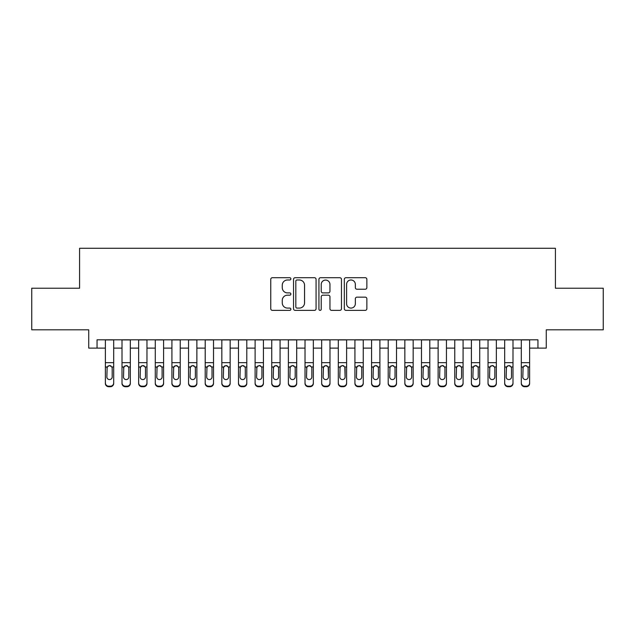 <?xml version="1.0" encoding="UTF-8"?>
<svg xmlns="http://www.w3.org/2000/svg" width="635" height="635" viewBox="0 0 635 635"><rect width="100%" height="100%" fill="white"/><g stroke="black" fill="none" stroke-linecap="round" stroke-linejoin="round"><path stroke-width="0.95" d="M290.878 278.852A1.143 1.143 0 0 0 289.735 277.709L272.383 277.709A1.635 1.635 0 0 0 270.756 279.344L270.756 308.737A1.635 1.635 0 0 0 272.383 310.372L289.735 310.372A1.143 1.143 0 0 0 290.878 309.229A1.143 1.143 0 0 0 289.735 308.086L287.488 308.086A5.223 5.223 0 0 1 282.265 302.863L282.265 300.411A5.223 5.223 0 0 1 287.488 295.188L289.735 295.188A1.143 1.143 0 0 0 290.878 294.045A1.143 1.143 0 0 0 289.735 292.902L287.488 292.902A5.223 5.223 0 0 1 282.265 287.671L282.265 285.226A5.223 5.223 0 0 1 287.488 279.995L289.735 279.995A1.143 1.143 0 0 0 290.878 278.852M365.228 289.227A1.635 1.635 0 0 0 366.863 287.591L366.863 279.344A1.635 1.635 0 0 0 365.228 277.709L345.956 277.709A1.635 1.635 0 0 0 344.321 279.344L344.321 308.737A1.635 1.635 0 0 0 345.956 310.372L365.228 310.372A1.635 1.635 0 0 0 366.863 308.737L366.863 298.775A1.635 1.635 0 0 0 365.228 297.14L356.981 297.14A1.635 1.635 0 0 0 355.346 298.775L355.346 303.72A4.366 4.366 0 0 1 350.98 308.086A4.366 4.366 0 0 1 346.607 303.72L346.607 284.369A4.366 4.366 0 0 1 350.98 279.995A4.366 4.366 0 0 1 355.346 284.369L355.346 287.591A1.635 1.635 0 0 0 356.981 289.227L365.228 289.227M97.052 348.115L97.052 339.796L537.948 339.796L537.948 348.115L546.267 348.115L546.267 329.811L603.25 329.811L603.25 288.219L555.419 288.219L555.419 248.285L79.581 248.285L79.581 288.219L31.75 288.219L31.75 329.811L88.733 329.811L88.733 348.115L105.37 348.115M316.071 279.344A1.635 1.635 0 0 0 314.436 277.709L295.164 277.709A1.635 1.635 0 0 0 293.537 279.344L293.537 308.737A1.635 1.635 0 0 0 295.164 310.372L314.436 310.372A1.635 1.635 0 0 0 316.071 308.737L316.071 279.344M320.564 277.709L339.836 277.709A1.635 1.635 0 0 1 341.463 279.344L341.463 308.737A1.635 1.635 0 0 1 339.836 310.372L331.589 310.372A1.635 1.635 0 0 1 329.954 308.737L329.954 296.815A1.635 1.635 0 0 0 328.319 295.188L322.85 295.188A1.635 1.635 0 0 0 321.215 296.815L321.215 309.229A1.143 1.143 0 0 1 320.072 310.372A1.143 1.143 0 0 1 318.929 309.229L318.929 279.344A1.635 1.635 0 0 1 320.564 277.709M113.689 348.115L122.007 348.115M130.326 348.115L138.644 348.115M146.963 348.115L155.281 348.115M163.6 348.115L171.918 348.115M180.237 348.115L188.555 348.115M196.874 348.115L205.2 348.115M213.519 348.115L221.837 348.115M230.156 348.115L238.474 348.115M246.793 348.115L255.111 348.115M263.43 348.115L271.748 348.115M280.067 348.115L288.385 348.115M296.704 348.115L305.022 348.115M313.341 348.115L321.659 348.115M329.978 348.115L338.296 348.115M346.615 348.115L354.933 348.115M363.252 348.115L371.57 348.115M379.889 348.115L388.207 348.115M396.526 348.115L404.844 348.115M413.163 348.115L421.481 348.115M429.8 348.115L438.126 348.115M446.445 348.115L454.763 348.115M463.082 348.115L471.4 348.115M479.719 348.115L488.037 348.115M496.356 348.115L504.674 348.115M512.993 348.115L521.311 348.115M529.63 348.115L537.948 348.115M296.966 279.995A1.143 1.143 0 0 0 295.823 281.138L295.823 306.943A1.143 1.143 0 0 0 296.966 308.086L299.331 308.086A5.223 5.223 0 0 0 304.554 302.863L304.554 285.226A5.223 5.223 0 0 0 299.331 279.995L296.966 279.995M329.954 284.448A4.366 4.366 0 0 0 325.58 280.075A4.366 4.366 0 0 0 321.215 284.448L321.215 291.267A1.635 1.635 0 0 0 322.85 292.902L328.319 292.902A1.635 1.635 0 0 0 329.954 291.267L329.954 284.448M105.37 367.482L105.37 382.889A3.326 3.302 -0 0 0 108.696 386.191L110.363 386.191A3.326 3.302 -0 0 0 113.689 382.889L113.689 383.413A3.326 3.302 180 0 1 110.363 386.715L110.363 386.191M112.189 376.944L112.189 368.181L112.189 376.944A2.659 2.643 180 0 1 109.53 379.587A2.659 2.643 180 0 0 112.189 376.944M106.87 377.468L106.87 376.944A2.659 2.643 180 0 0 109.53 379.587M108.141 365.903L106.87 367.975M110.919 365.903L109.53 365.506L111.895 366.959L112.189 368.181M113.689 339.796L113.689 382.889M105.37 339.796L105.37 383.413A3.326 3.302 180 0 0 108.696 386.715L110.363 386.715M105.37 366.959L107.164 366.959L106.87 376.944M107.164 366.959L109.53 365.506M122.007 367.482L122.007 383.413A3.326 3.302 180 0 0 125.333 386.715L127 386.715L127 386.191A3.326 3.302 0 0 0 130.326 382.889L130.326 383.413A3.326 3.302 180 0 1 127 386.715M128.834 376.944L128.834 368.181L128.834 376.944A2.659 2.643 180 0 1 126.167 379.587A2.659 2.643 180 0 0 128.834 376.944M123.507 377.468L123.507 376.944A2.659 2.643 180 0 0 126.167 379.587M124.777 365.903L123.507 367.975M127.556 365.903L126.167 365.506L128.532 366.959L128.834 368.181M138.644 367.482L138.644 383.413A3.326 3.302 180 0 0 141.97 386.715L143.637 386.715L143.637 386.191A3.326 3.302 0 0 0 146.963 382.889L146.963 383.413A3.326 3.302 180 0 1 143.637 386.715M145.471 376.944L145.471 368.181L145.471 376.944A2.659 2.643 180 0 1 142.804 379.587A2.659 2.643 180 0 0 145.471 376.944M140.144 377.468L140.144 376.944A2.659 2.643 180 0 0 142.804 379.587M141.414 365.903L140.144 367.975M144.193 365.903L142.804 365.506L145.177 366.959L145.471 368.181M155.281 367.482L155.281 383.413A3.326 3.302 180 0 0 158.615 386.715L160.274 386.715L160.274 386.191A3.326 3.302 0 0 0 163.6 382.889L163.6 383.413A3.326 3.302 180 0 1 160.274 386.715M162.108 376.944L162.108 368.181L162.108 376.944A2.659 2.643 180 0 1 159.441 379.587A2.659 2.643 180 0 0 162.108 376.944M156.781 377.468L156.781 376.944A2.659 2.643 180 0 0 159.441 379.587M158.052 365.903L156.781 367.975M160.83 365.903L159.441 365.506L161.814 366.959L162.108 368.181M171.918 367.482L171.918 383.413A3.326 3.302 180 0 0 175.252 386.715L176.911 386.715L176.911 386.191A3.326 3.302 0 0 0 180.237 382.889L180.237 383.413A3.326 3.302 180 0 1 176.911 386.715M178.745 376.944L178.745 368.181L178.745 376.944A2.659 2.643 180 0 1 176.078 379.587A2.659 2.643 180 0 0 178.745 376.944M173.418 377.468L173.418 376.944A2.659 2.643 180 0 0 176.078 379.587M174.689 365.903L173.418 367.975M177.467 365.903L176.078 365.506L178.451 366.959L178.745 368.181M130.326 339.796L130.326 383.413M122.007 339.796L122.007 382.889A3.326 3.302 0 0 0 125.333 386.191L127 386.191M125.333 386.191L125.333 386.715A3.326 3.302 180 0 1 122.007 383.413L122.007 382.889L122.007 383.413M122.007 366.959L123.801 366.959L123.507 376.944M123.801 366.959L126.167 365.506M146.963 339.796L146.963 383.413M138.644 339.796L138.644 382.889A3.326 3.302 0 0 0 141.97 386.191L143.637 386.191M141.97 386.191L141.97 386.715A3.326 3.302 180 0 1 138.644 383.413L138.644 382.889L138.644 383.413M138.644 366.959L140.438 366.959L140.144 376.944M140.438 366.959L142.804 365.506M163.6 339.796L163.6 383.413M155.281 339.796L155.281 382.889A3.326 3.302 0 0 0 158.615 386.191L160.274 386.191M158.615 386.191L158.615 386.715A3.326 3.302 180 0 1 155.281 383.413L155.281 382.889L155.281 383.413M155.281 366.959L157.075 366.959L156.781 376.944M157.075 366.959L159.441 365.506M180.237 339.796L180.237 383.413M171.918 339.796L171.918 382.889A3.326 3.302 0 0 0 175.252 386.191L176.911 386.191M175.252 386.191L175.252 386.715A3.326 3.302 180 0 1 171.918 383.413L171.918 382.889L171.918 383.413M171.918 366.959L173.712 366.959L173.418 376.944M173.712 366.959L176.078 365.506M188.555 367.482L188.555 383.413A3.326 3.302 180 0 0 191.889 386.715L193.548 386.715L193.548 386.191A3.326 3.302 0 0 0 196.874 382.889L196.874 383.413A3.326 3.302 180 0 1 193.548 386.715M195.382 376.944L195.382 368.181L195.382 376.944A2.659 2.643 180 0 1 192.715 379.587A2.659 2.643 180 0 0 195.382 376.944M190.055 377.468L190.055 376.944A2.659 2.643 180 0 0 192.715 379.587M191.325 365.903L190.055 367.975M194.104 365.903L192.715 365.506L195.088 366.959L195.382 368.181M196.874 339.796L196.874 383.413M188.555 339.796L188.555 382.889A3.326 3.302 0 0 0 191.889 386.191L193.548 386.191M191.889 386.191L191.889 386.715A3.326 3.302 180 0 1 188.555 383.413L188.555 382.889L188.555 383.413M188.555 366.959L190.349 366.959L190.055 376.944M190.349 366.959L192.715 365.506M205.2 367.482L205.2 383.413A3.326 3.302 180 0 0 208.526 386.715L210.185 386.715L210.185 386.191A3.326 3.302 0 0 0 213.519 382.889L213.519 383.413A3.326 3.302 180 0 1 210.185 386.715M212.019 376.944L212.019 368.181L212.019 376.944A2.659 2.643 180 0 1 209.359 379.587A2.659 2.643 180 0 0 212.019 376.944M206.692 377.468L206.692 376.944A2.659 2.643 180 0 0 209.359 379.587M207.97 365.903L206.692 367.975M210.749 365.903L209.359 365.506L211.725 366.959L212.019 368.181M213.519 339.796L213.519 383.413M205.2 339.796L205.2 382.889A3.326 3.302 0 0 0 208.526 386.191L210.185 386.191M208.526 386.191L208.526 386.715A3.326 3.302 180 0 1 205.2 383.413L205.2 382.889L205.2 383.413M205.2 366.959L206.986 366.959L206.692 376.944M206.986 366.959L209.359 365.506M221.837 367.482L221.837 383.413A3.326 3.302 180 0 0 225.163 386.715L226.822 386.715L226.822 386.191A3.326 3.302 0 0 0 230.156 382.889L230.156 383.413A3.326 3.302 180 0 1 226.822 386.715M228.656 376.944L228.656 368.181L228.656 376.944A2.659 2.643 180 0 1 225.996 379.587A2.659 2.643 180 0 0 228.656 376.944M223.329 377.468L223.329 376.944A2.659 2.643 180 0 0 225.996 379.587M224.607 365.903L223.329 367.975M227.386 365.903L225.996 365.506L228.362 366.959L228.656 368.181M230.156 339.796L230.156 383.413M221.837 339.796L221.837 382.889A3.326 3.302 0 0 0 225.163 386.191L226.822 386.191M225.163 386.191L225.163 386.715A3.326 3.302 180 0 1 221.837 383.413L221.837 382.889L221.837 383.413M221.837 366.959L223.623 366.959L223.329 376.944M223.623 366.959L225.996 365.506M238.474 367.482L238.474 383.413A3.326 3.302 180 0 0 241.8 386.715L243.459 386.715L243.459 386.191A3.326 3.302 0 0 0 246.793 382.889L246.793 383.413A3.326 3.302 180 0 1 243.459 386.715M245.293 376.944L245.293 368.181L245.293 376.944A2.659 2.643 180 0 1 242.633 379.587A2.659 2.643 180 0 0 245.293 376.944M239.966 377.468L239.966 376.944A2.659 2.643 180 0 0 242.633 379.587M241.244 365.903L239.966 367.975M244.023 365.903L242.633 365.506L244.999 366.959L245.293 368.181M246.793 339.796L246.793 383.413M238.474 339.796L238.474 382.889A3.326 3.302 0 0 0 241.8 386.191L243.459 386.191M241.8 386.191L241.8 386.715A3.326 3.302 180 0 1 238.474 383.413L238.474 382.889L238.474 383.413M238.474 366.959L240.26 366.959L239.966 376.944M240.26 366.959L242.633 365.506M255.111 367.482L255.111 383.413A3.326 3.302 180 0 0 258.437 386.715L260.104 386.715L260.104 386.191A3.326 3.302 0 0 0 263.43 382.889L263.43 383.413A3.326 3.302 180 0 1 260.104 386.715M261.93 376.944L261.93 368.181L261.93 376.944A2.659 2.643 180 0 1 259.27 379.587A2.659 2.643 180 0 0 261.93 376.944M256.603 377.468L256.603 376.944A2.659 2.643 180 0 0 259.27 379.587M257.881 365.903L256.603 367.975M260.66 365.903L259.27 365.506L261.636 366.959L261.93 368.181M263.43 339.796L263.43 383.413M255.111 339.796L255.111 382.889A3.326 3.302 0 0 0 258.437 386.191L260.104 386.191M258.437 386.191L258.437 386.715A3.326 3.302 180 0 1 255.111 383.413L255.111 382.889L255.111 383.413M255.111 366.959L256.905 366.959L256.603 376.944M256.905 366.959L259.27 365.506M271.748 367.482L271.748 383.413A3.326 3.302 180 0 0 275.074 386.715L276.741 386.715L276.741 386.191A3.326 3.302 0 0 0 280.067 382.889L280.067 383.413A3.326 3.302 180 0 1 276.741 386.715M278.567 376.944L278.567 368.181L278.567 376.944A2.659 2.643 180 0 1 275.908 379.587A2.659 2.643 180 0 0 278.567 376.944M273.24 377.468L273.24 376.944A2.659 2.643 180 0 0 275.908 379.587M274.518 365.903L273.24 367.975M277.297 365.903L275.908 365.506L278.273 366.959L278.567 368.181M280.067 339.796L280.067 383.413M271.748 339.796L271.748 382.889A3.326 3.302 0 0 0 275.074 386.191L276.741 386.191M275.074 386.191L275.074 386.715A3.326 3.302 180 0 1 271.748 383.413L271.748 382.889L271.748 383.413M271.748 366.959L273.542 366.959L273.24 376.944M273.542 366.959L275.908 365.506M288.385 367.482L288.385 383.413A3.326 3.302 180 0 0 291.711 386.715L293.378 386.715L293.378 386.191A3.326 3.302 0 0 0 296.704 382.889L296.704 383.413A3.326 3.302 180 0 1 293.378 386.715M295.204 376.944L295.204 368.181L295.204 376.944A2.659 2.643 180 0 1 292.544 379.587A2.659 2.643 180 0 0 295.204 376.944M289.885 377.468L289.885 376.944A2.659 2.643 180 0 0 292.544 379.587M291.155 365.903L289.885 367.975M293.934 365.903L292.544 365.506L294.91 366.959L295.204 368.181M296.704 339.796L296.704 383.413M288.385 339.796L288.385 382.889A3.326 3.302 0 0 0 291.711 386.191L293.378 386.191M291.711 386.191L291.711 386.715A3.326 3.302 180 0 1 288.385 383.413L288.385 382.889L288.385 383.413M288.385 366.959L290.179 366.959L289.885 376.944M290.179 366.959L292.544 365.506M305.022 367.482L305.022 383.413A3.326 3.302 180 0 0 308.348 386.715L310.015 386.715L310.015 386.191A3.326 3.302 0 0 0 313.341 382.889L313.341 383.413A3.326 3.302 180 0 1 310.015 386.715M311.841 376.944L311.841 368.181L311.841 376.944A2.659 2.643 180 0 1 309.181 379.587A2.659 2.643 180 0 0 311.841 376.944M306.522 377.468L306.522 376.944A2.659 2.643 180 0 0 309.181 379.587M307.792 365.903L306.522 367.975M310.571 365.903L309.181 365.506L311.547 366.959L311.841 368.181M313.341 339.796L313.341 383.413M305.022 339.796L305.022 382.889A3.326 3.302 0 0 0 308.348 386.191L310.015 386.191M308.348 386.191L308.348 386.715A3.326 3.302 180 0 1 305.022 383.413L305.022 382.889L305.022 383.413M305.022 366.959L306.816 366.959L306.522 376.944M306.816 366.959L309.181 365.506M329.978 339.796L329.978 383.413A3.326 3.302 180 0 1 326.652 386.715L326.652 386.191A3.326 3.302 0 0 0 329.978 382.889L329.978 383.413M321.659 339.796L321.659 382.889A3.326 3.302 0 0 0 324.985 386.191L326.652 386.191M324.985 386.191L324.985 386.715A3.326 3.302 180 0 1 321.659 383.413A3.326 3.302 180 0 0 324.985 386.715L326.652 386.715M328.184 366.959L328.478 376.944A2.659 2.643 180 0 1 325.818 379.587A2.659 2.643 180 0 1 323.159 376.944L323.453 366.959L325.818 365.506L328.184 366.959L329.978 366.959M321.659 383.413L321.659 367.482M346.615 339.796L346.615 383.413A3.326 3.302 180 0 1 343.289 386.715L343.289 386.191A3.326 3.302 0 0 0 346.615 382.889L346.615 383.413M338.296 339.796L338.296 382.889A3.326 3.302 0 0 0 341.622 386.191L343.289 386.191M341.622 386.191L341.622 386.715A3.326 3.302 180 0 1 338.296 383.413A3.326 3.302 180 0 0 341.622 386.715L343.289 386.715M344.821 366.959L345.115 376.944A2.659 2.643 180 0 1 342.455 379.587A2.659 2.643 180 0 1 339.796 376.944L340.09 366.959L342.455 365.506L344.821 366.959L346.615 366.959M338.296 383.413L338.296 367.482M325.818 379.587A2.659 2.643 180 0 0 328.478 376.944L328.478 368.181M323.159 377.468L323.159 376.944M324.429 365.903L323.159 367.975M327.208 365.903L325.818 365.506M342.455 379.587A2.659 2.643 180 0 0 345.115 376.944L345.115 368.181M339.796 377.468L339.796 376.944M341.066 365.903L339.796 367.975M343.845 365.903L342.455 365.506M354.933 367.482L354.933 383.413A3.326 3.302 180 0 0 358.259 386.715L359.926 386.715L359.926 386.191A3.326 3.302 0 0 0 363.252 382.889L363.252 383.413A3.326 3.302 180 0 1 359.926 386.715M361.759 376.944L361.759 368.181L361.759 376.944A2.659 2.643 180 0 1 359.092 379.587A2.659 2.643 180 0 0 361.759 376.944M356.433 377.468L356.433 376.944A2.659 2.643 180 0 0 359.092 379.587M357.703 365.903L356.433 367.975M360.482 365.903L359.092 365.506L361.458 366.959L361.759 368.181M363.252 339.796L363.252 383.413M354.933 339.796L354.933 382.889A3.326 3.302 0 0 0 358.259 386.191L359.926 386.191M358.259 386.191L358.259 386.715A3.326 3.302 180 0 1 354.933 383.413L354.933 382.889L354.933 383.413M354.933 366.959L356.727 366.959L356.433 376.944M356.727 366.959L359.092 365.506M371.57 367.482L371.57 383.413A3.326 3.302 180 0 0 374.896 386.715L376.563 386.715L376.563 386.191A3.326 3.302 0 0 0 379.889 382.889L379.889 383.413A3.326 3.302 180 0 1 376.563 386.715M378.397 376.944L378.397 368.181L378.397 376.944A2.659 2.643 180 0 1 375.729 379.587A2.659 2.643 180 0 0 378.397 376.944M373.07 377.468L373.07 376.944A2.659 2.643 180 0 0 375.729 379.587M374.34 365.903L373.07 367.975M377.119 365.903L375.729 365.506L378.095 366.959L378.397 368.181M379.889 339.796L379.889 383.413M371.57 339.796L371.57 382.889A3.326 3.302 0 0 0 374.896 386.191L376.563 386.191M374.896 386.191L374.896 386.715A3.326 3.302 180 0 1 371.57 383.413L371.57 382.889L371.57 383.413M371.57 366.959L373.364 366.959L373.07 376.944M373.364 366.959L375.729 365.506M388.207 367.482L388.207 383.413A3.326 3.302 180 0 0 391.541 386.715L393.2 386.715L393.2 386.191A3.326 3.302 0 0 0 396.526 382.889L396.526 383.413A3.326 3.302 180 0 1 393.2 386.715M395.034 376.944L395.034 368.181L395.034 376.944A2.659 2.643 180 0 1 392.366 379.587A2.659 2.643 180 0 0 395.034 376.944M389.707 377.468L389.707 376.944A2.659 2.643 180 0 0 392.366 379.587M390.977 365.903L389.707 367.975M393.756 365.903L392.366 365.506L394.74 366.959L395.034 368.181M396.526 339.796L396.526 383.413M388.207 339.796L388.207 382.889A3.326 3.302 0 0 0 391.541 386.191L393.2 386.191M391.541 386.191L391.541 386.715A3.326 3.302 180 0 1 388.207 383.413L388.207 382.889L388.207 383.413M388.207 366.959L390.001 366.959L389.707 376.944M390.001 366.959L392.366 365.506M404.844 367.482L404.844 383.413A3.326 3.302 180 0 0 408.178 386.715L409.837 386.715L409.837 386.191A3.326 3.302 0 0 0 413.163 382.889L413.163 383.413A3.326 3.302 180 0 1 409.837 386.715M411.67 376.944L411.67 368.181L411.67 376.944A2.659 2.643 180 0 1 409.003 379.587A2.659 2.643 180 0 0 411.67 376.944M406.344 377.468L406.344 376.944A2.659 2.643 180 0 0 409.003 379.587M407.614 365.903L406.344 367.975M410.393 365.903L409.003 365.506L411.377 366.959L411.67 368.181M413.163 339.796L413.163 383.413M404.844 339.796L404.844 382.889A3.326 3.302 0 0 0 408.178 386.191L409.837 386.191M408.178 386.191L408.178 386.715A3.326 3.302 180 0 1 404.844 383.413L404.844 382.889L404.844 383.413M404.844 366.959L406.638 366.959L406.344 376.944M406.638 366.959L409.003 365.506M421.481 367.482L421.481 383.413A3.326 3.302 180 0 0 424.815 386.715L426.474 386.715L426.474 386.191A3.326 3.302 0 0 0 429.8 382.889L429.8 383.413A3.326 3.302 180 0 1 426.474 386.715M428.308 376.944L428.308 368.181L428.308 376.944A2.659 2.643 180 0 1 425.64 379.587A2.659 2.643 180 0 0 428.308 376.944M422.981 377.468L422.981 376.944A2.659 2.643 180 0 0 425.64 379.587M424.251 365.903L422.981 367.975M427.03 365.903L425.64 365.506L428.014 366.959L428.308 368.181M429.8 339.796L429.8 383.413M421.481 339.796L421.481 382.889A3.326 3.302 0 0 0 424.815 386.191L426.474 386.191M424.815 386.191L424.815 386.715A3.326 3.302 180 0 1 421.481 383.413L421.481 382.889L421.481 383.413M421.481 366.959L423.275 366.959L422.981 376.944M423.275 366.959L425.64 365.506M438.126 367.482L438.126 383.413A3.326 3.302 180 0 0 441.452 386.715L443.111 386.715L443.111 386.191A3.326 3.302 0 0 0 446.445 382.889L446.445 383.413A3.326 3.302 180 0 1 443.111 386.715M444.944 376.944L444.944 368.181L444.944 376.944A2.659 2.643 180 0 1 442.285 379.587A2.659 2.643 180 0 0 444.944 376.944M439.618 377.468L439.618 376.944A2.659 2.643 180 0 0 442.285 379.587M440.896 365.903L439.618 367.975M443.675 365.903L442.285 365.506L444.651 366.959L444.944 368.181M446.445 339.796L446.445 383.413M438.126 339.796L438.126 382.889A3.326 3.302 0 0 0 441.452 386.191L443.111 386.191M441.452 386.191L441.452 386.715A3.326 3.302 180 0 1 438.126 383.413L438.126 382.889L438.126 383.413M438.126 366.959L439.912 366.959L439.618 376.944M439.912 366.959L442.285 365.506M454.763 367.482L454.763 383.413A3.326 3.302 180 0 0 458.089 386.715L459.748 386.715L459.748 386.191A3.326 3.302 0 0 0 463.082 382.889L463.082 383.413A3.326 3.302 180 0 1 459.748 386.715M461.581 376.944L461.581 368.181L461.581 376.944A2.659 2.643 180 0 1 458.922 379.587A2.659 2.643 180 0 0 461.581 376.944M456.255 377.468L456.255 376.944A2.659 2.643 180 0 0 458.922 379.587M457.533 365.903L456.255 367.975M460.311 365.903L458.922 365.506L461.288 366.959L461.581 368.181M463.082 339.796L463.082 383.413M454.763 339.796L454.763 382.889A3.326 3.302 0 0 0 458.089 386.191L459.748 386.191M458.089 386.191L458.089 386.715A3.326 3.302 180 0 1 454.763 383.413L454.763 382.889L454.763 383.413M454.763 366.959L456.549 366.959L456.255 376.944M456.549 366.959L458.922 365.506M471.4 367.482L471.4 383.413A3.326 3.302 180 0 0 474.726 386.715L476.385 386.715L476.385 386.191A3.326 3.302 0 0 0 479.719 382.889L479.719 383.413A3.326 3.302 180 0 1 476.385 386.715M478.219 376.944L478.219 368.181L478.219 376.944A2.659 2.643 180 0 1 475.559 379.587A2.659 2.643 180 0 0 478.219 376.944M472.892 377.468L472.892 376.944A2.659 2.643 180 0 0 475.559 379.587M474.17 365.903L472.892 367.975M476.948 365.903L475.559 365.506L477.925 366.959L478.219 368.181M479.719 339.796L479.719 383.413M471.4 339.796L471.4 382.889A3.326 3.302 0 0 0 474.726 386.191L476.385 386.191M474.726 386.191L474.726 386.715A3.326 3.302 180 0 1 471.4 383.413L471.4 382.889L471.4 383.413M471.4 366.959L473.186 366.959L472.892 376.944M473.186 366.959L475.559 365.506M488.037 367.482L488.037 383.413A3.326 3.302 180 0 0 491.363 386.715L493.03 386.715L493.03 386.191A3.326 3.302 0 0 0 496.356 382.889L496.356 383.413A3.326 3.302 180 0 1 493.03 386.715M494.856 376.944L494.856 368.181L494.856 376.944A2.659 2.643 180 0 1 492.196 379.587A2.659 2.643 180 0 0 494.856 376.944M489.529 377.468L489.529 376.944A2.659 2.643 180 0 0 492.196 379.587M490.807 365.903L489.529 367.975M493.586 365.903L492.196 365.506L494.562 366.959L494.856 368.181M504.674 367.482L504.674 383.413A3.326 3.302 180 0 0 508 386.715L509.667 386.715L509.667 386.191A3.326 3.302 0 0 0 512.993 382.889L512.993 383.413A3.326 3.302 180 0 1 509.667 386.715M511.492 376.944L511.492 368.181L511.492 376.944A2.659 2.643 180 0 1 508.833 379.587A2.659 2.643 180 0 0 511.492 376.944M506.166 377.468L506.166 376.944A2.659 2.643 180 0 0 508.833 379.587M507.444 365.903L506.166 367.975M510.222 365.903L508.833 365.506L511.199 366.959L511.492 368.181M521.311 367.482L521.311 383.413A3.326 3.302 180 0 0 524.637 386.715L526.304 386.715L526.304 386.191A3.326 3.302 0 0 0 529.63 382.889L529.63 383.413A3.326 3.302 180 0 1 526.304 386.715M528.13 376.944L528.13 368.181L528.13 376.944A2.659 2.643 180 0 1 525.47 379.587A2.659 2.643 180 0 0 528.13 376.944M522.811 377.468L522.811 376.944A2.659 2.643 180 0 0 525.47 379.587M524.081 365.903L522.811 367.975M526.859 365.903L525.47 365.506L527.836 366.959L528.13 368.181M496.356 339.796L496.356 383.413M488.037 339.796L488.037 382.889A3.326 3.302 0 0 0 491.363 386.191L493.03 386.191M491.363 386.191L491.363 386.715A3.326 3.302 180 0 1 488.037 383.413L488.037 382.889L488.037 383.413M488.037 366.959L489.823 366.959L489.529 376.944M489.823 366.959L492.196 365.506M512.993 339.796L512.993 383.413M504.674 339.796L504.674 382.889A3.326 3.302 0 0 0 508 386.191L509.667 386.191M508 386.191L508 386.715A3.326 3.302 180 0 1 504.674 383.413L504.674 382.889L504.674 383.413M504.674 366.959L506.468 366.959L506.166 376.944M506.468 366.959L508.833 365.506M529.63 339.796L529.63 383.413M521.311 339.796L521.311 382.889A3.326 3.302 0 0 0 524.637 386.191L526.304 386.191M524.637 386.191L524.637 386.715A3.326 3.302 180 0 1 521.311 383.413L521.311 382.889L521.311 383.413M521.311 366.959L523.105 366.959L522.811 376.944M523.105 366.959L525.47 365.506M111.895 366.959L113.689 366.959M105.37 362.656L113.689 362.656M105.37 339.916L113.689 339.916M108.696 386.191L108.696 386.715M128.532 366.959L130.326 366.959M122.007 362.656L130.326 362.656M122.007 339.916L130.326 339.916M145.177 366.959L146.963 366.959M138.644 362.656L146.963 362.656M138.644 339.916L146.963 339.916M161.814 366.959L163.6 366.959M155.281 362.656L163.6 362.656M155.281 339.916L163.6 339.916M178.451 366.959L180.237 366.959M171.918 362.656L180.237 362.656M171.918 339.916L180.237 339.916M195.088 366.959L196.874 366.959M188.555 362.656L196.874 362.656M188.555 339.916L196.874 339.916M211.725 366.959L213.519 366.959M205.2 362.656L213.519 362.656M205.2 339.916L213.519 339.916M228.362 366.959L230.156 366.959M221.837 362.656L230.156 362.656M221.837 339.916L230.156 339.916M244.999 366.959L246.793 366.959M238.474 362.656L246.793 362.656M238.474 339.916L246.793 339.916M261.636 366.959L263.43 366.959M255.111 362.656L263.43 362.656M255.111 339.916L263.43 339.916M278.273 366.959L280.067 366.959M271.748 362.656L280.067 362.656M271.748 339.916L280.067 339.916M294.91 366.959L296.704 366.959M288.385 362.656L296.704 362.656M288.385 339.916L296.704 339.916M311.547 366.959L313.341 366.959M305.022 362.656L313.341 362.656M305.022 339.916L313.341 339.916M321.659 366.959L323.453 366.959M321.659 362.656L329.978 362.656M321.659 339.916L329.978 339.916M338.296 366.959L340.09 366.959M338.296 362.656L346.615 362.656M338.296 339.916L346.615 339.916M361.458 366.959L363.252 366.959M354.933 362.656L363.252 362.656M354.933 339.916L363.252 339.916M378.095 366.959L379.889 366.959M371.57 362.656L379.889 362.656M371.57 339.916L379.889 339.916M394.74 366.959L396.526 366.959M388.207 362.656L396.526 362.656M388.207 339.916L396.526 339.916M411.377 366.959L413.163 366.959M404.844 362.656L413.163 362.656M404.844 339.916L413.163 339.916M428.014 366.959L429.8 366.959M421.481 362.656L429.8 362.656M421.481 339.916L429.8 339.916M444.651 366.959L446.445 366.959M438.126 362.656L446.445 362.656M438.126 339.916L446.445 339.916M461.288 366.959L463.082 366.959M454.763 362.656L463.082 362.656M454.763 339.916L463.082 339.916M477.925 366.959L479.719 366.959M471.4 362.656L479.719 362.656M471.4 339.916L479.719 339.916M494.562 366.959L496.356 366.959M488.037 362.656L496.356 362.656M488.037 339.916L496.356 339.916M511.199 366.959L512.993 366.959M504.674 362.656L512.993 362.656M504.674 339.916L512.993 339.916M527.836 366.959L529.63 366.959M521.311 362.656L529.63 362.656M521.311 339.916L529.63 339.916"/></g></svg>
